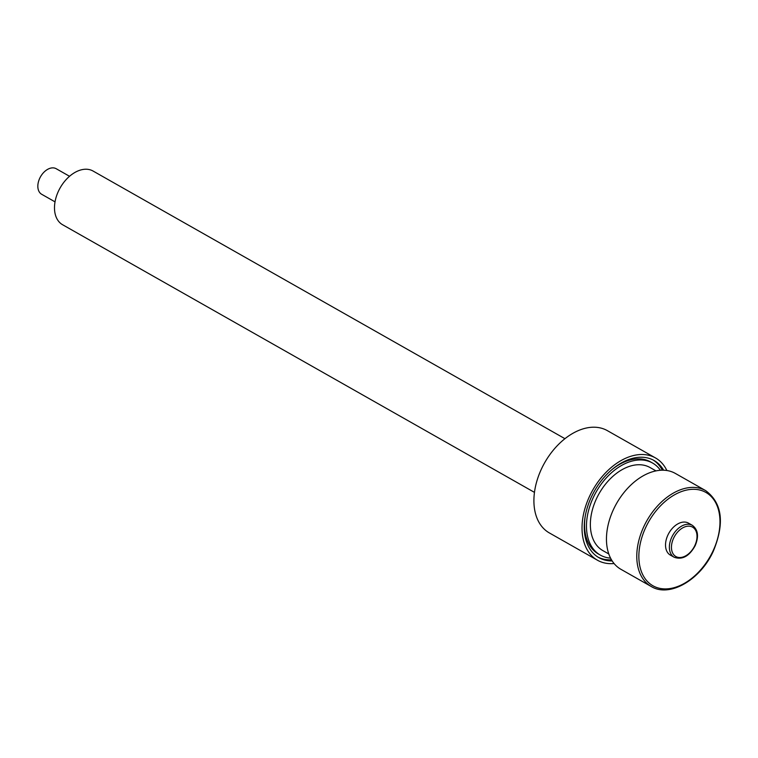 <?xml version="1.0" encoding="UTF-8"?>
<svg xmlns="http://www.w3.org/2000/svg" width="758" height="758" viewBox="0 0 758 758"><rect width="100%" height="100%" fill="white"/><g stroke="black" fill="none" stroke-linecap="round" stroke-linejoin="round"><path stroke-width="1.14" d="M660.426 470.263A52.918 34.83 119.6 0 0 652.581 463.053A52.918 34.83 119.6 0 0 648.924 461.376A52.918 34.83 119.6 0 0 594.727 494.576A52.918 34.83 119.6 0 0 600.364 555.112A52.918 34.83 119.6 0 0 604.031 556.779A52.918 34.83 119.6 0 0 610.578 558.144M611.299 470.149A52.918 34.83 -60.4 0 1 647 460.286A52.918 34.83 -60.4 0 1 650.658 461.954L652.581 463.053M655.954 470.879L650.042 467.525A47.773 31.448 119.6 0 0 646.745 466.018A47.773 31.448 119.6 0 0 597.806 495.988A47.773 31.448 119.6 0 0 602.904 550.63L608.816 553.984M597.967 557.102A55.855 36.772 119.6 0 0 600.857 558.343A55.855 36.772 119.6 0 0 611.488 559.811M662.331 470.187A55.855 36.772 119.6 0 0 653.064 459.964M599.417 554.543A52.918 34.83 -60.4 0 1 598.441 554.022A52.918 34.83 -60.4 0 1 585.271 516.037M663.657 470.206A55.855 36.772 119.6 0 0 654.031 460.494A55.855 36.772 119.6 0 0 650.175 458.723A55.855 36.772 119.6 0 0 592.955 493.771A55.855 36.772 119.6 0 0 598.915 557.67A55.855 36.772 119.6 0 0 602.781 559.432A55.855 36.772 119.6 0 0 612.189 560.939M614.094 563.535A58.802 38.705 -60.4 0 1 597.465 560.228A58.802 38.705 -60.4 0 1 589.696 495.997A58.802 38.705 -60.4 0 1 655.49 457.936A58.802 38.705 -60.4 0 1 666.86 470.5M597.465 560.228L549.342 532.921A58.802 38.705 -60.4 0 1 541.572 468.7A58.802 38.705 -60.4 0 1 607.357 430.639L655.49 457.936M564.928 438.683L93.054 171.033A30.87 20.324 119.6 0 0 90.922 170.057A30.87 20.324 -60.4 0 0 59.304 189.424A30.87 20.324 -60.4 0 0 62.601 224.738L534.466 492.378M69.537 176.282L56.206 168.721A14.696 9.674 119.6 0 0 55.182 168.257A14.696 9.674 -60.4 0 0 40.127 177.476A14.696 9.674 -60.4 0 0 41.699 194.294L55.031 201.855M613.648 509.101A55.126 36.289 119.6 0 0 620.935 569.315L651.255 586.512A55.126 36.289 -60.4 0 1 643.968 526.298A55.126 36.289 -60.4 0 1 705.651 490.615L675.331 473.418A55.126 36.289 -60.4 0 0 613.648 509.101M674.203 557.272L670.347 555.093A18.372 12.1 119.6 0 1 667.921 535.015A18.372 12.1 -60.4 0 1 688.482 523.124L692.329 525.313C698.09 529.671 699.028 536.456 695.171 545.675C689.325 556.22 682.333 560.086 674.203 557.272A18.372 12.1 -60.4 0 1 671.768 537.204A18.372 12.1 -60.4 0 1 692.329 525.313M645.854 527.17A53.657 35.313 -60.4 0 1 702.173 490.739A53.657 35.313 -60.4 0 1 712.975 551.047A53.657 35.313 -60.4 0 1 656.655 587.469A53.657 35.313 -60.4 0 1 645.854 527.17M673.654 538.076A16.903 11.124 -60.4 0 1 691.4 526.602A16.903 11.124 -60.4 0 1 694.802 545.599A16.903 11.124 -60.4 0 1 677.055 557.073A16.903 11.124 -60.4 0 1 673.654 538.076M600.364 555.112L598.441 554.022M705.651 490.615C722.27 503.028 724.828 523.2 713.344 551.123C700.525 579.785 669.646 597.882 651.255 586.512"/></g></svg>
